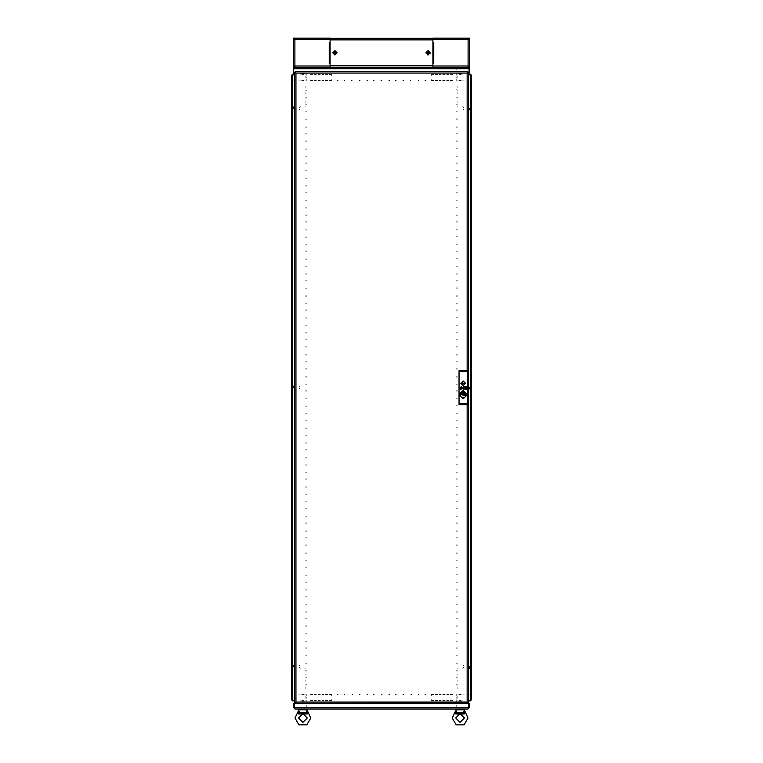 <?xml version="1.0" encoding="UTF-8"?>
<svg xmlns="http://www.w3.org/2000/svg" width="763" height="763" viewBox="0 0 763 763"><rect width="100%" height="100%" fill="white"/><g stroke="black" fill="none" stroke-linecap="round" stroke-linejoin="round"><path stroke-width="0.57" stroke-dasharray="3.81 2.86" d="M456.722 670.372L456.722 671.039L456.722 670.372M457.171 670.372L457.171 671.259L457.171 670.372M456.722 663.028L456.722 663.686L456.722 663.028M457.171 663.028L457.171 663.686L457.171 663.028M456.722 655.684L456.722 655.016L456.722 655.684M457.171 655.684L457.171 655.016L457.171 655.684M456.722 648.34L456.722 647.673L456.722 648.34M457.171 648.34L457.171 647.673L457.171 648.34M456.722 640.987L456.722 641.654L456.722 640.987M457.171 640.987L457.171 641.654L457.171 640.987M456.722 633.643L456.722 632.985L456.722 633.643M457.171 633.643L457.171 632.985L457.171 633.643M456.722 626.299L456.722 625.631L456.722 626.299M457.171 626.299L457.171 625.631L457.171 626.299M456.722 618.955L456.722 618.288L456.722 618.955M457.171 618.955L457.171 618.288L457.171 618.955M456.722 611.602L456.722 612.269L456.722 611.602M457.171 611.602L457.171 612.269L457.171 611.602M456.722 604.258L456.722 604.916L456.722 604.258M457.171 604.258L457.171 604.916L457.171 604.258M456.722 596.914L456.722 596.246L456.722 596.914M457.171 596.914L457.171 596.246L457.171 596.914M456.722 589.561L456.722 590.228L456.722 589.561M457.171 589.561L457.171 590.228L457.171 589.561M456.722 582.217L456.722 582.884L456.722 582.217M457.171 582.217L457.171 582.884L457.171 582.217M456.722 574.873L456.722 574.215L456.722 574.873M457.171 574.873L457.171 574.215L457.171 574.873M456.722 567.529L456.722 566.861L456.722 567.529M457.171 567.529L457.171 566.861L457.171 567.529M456.722 560.176L456.722 560.843L456.722 560.176M457.171 560.176L457.171 560.843L457.171 560.176M456.722 552.832L456.722 553.499L456.722 552.832M457.171 552.832L457.171 553.499L457.171 552.832M456.722 545.488L456.722 544.83L456.722 545.488M457.171 545.488L457.171 544.83L457.171 545.488M456.722 538.144L456.722 537.476L456.722 538.144M457.171 538.144L457.171 537.476L457.171 538.144M456.722 530.79L456.722 531.458L456.722 530.79M457.171 530.79L457.171 531.458L457.171 530.79M456.722 523.447L456.722 522.789L456.722 523.447M457.171 523.447L457.171 522.789L457.171 523.447M456.722 516.103L456.722 516.761L456.722 516.103M457.171 516.103L457.171 516.761L457.171 516.103M456.722 508.759L456.722 508.091L456.722 508.759M457.171 508.759L457.171 508.091L457.171 508.759M456.722 501.405L456.722 502.073L456.722 501.405M457.171 501.405L457.171 502.073L457.171 501.405M456.722 494.062L456.722 494.72L456.722 494.062M457.171 494.062L457.171 494.72L457.171 494.062M456.722 486.718L456.722 486.06L456.722 486.718M457.171 486.718L457.171 486.06L457.171 486.718M456.722 479.374L456.722 478.706L456.722 479.374M457.171 479.374L457.171 478.706L457.171 479.374M456.722 472.02L456.722 472.688L456.722 472.02M457.171 472.02L457.171 472.688L457.171 472.02M456.722 464.677L456.722 464.018L456.722 464.677M457.171 464.677L457.171 464.018L457.171 464.677M456.722 457.333L456.722 456.675L456.722 457.333M457.171 457.333L457.171 456.675L457.171 457.333M456.722 449.989L456.722 449.321L456.722 449.989M457.171 449.989L457.171 449.321L457.171 449.989M456.722 442.635L456.722 443.303L456.722 442.635M457.171 442.635L457.171 443.303L457.171 442.635M456.722 435.291L456.722 434.633L456.722 435.291M457.171 435.291L457.171 434.633L457.171 435.291M456.722 427.948L456.722 427.29L456.722 427.948M457.171 427.948L457.171 427.29L457.171 427.948M456.722 420.604L456.722 419.936L456.722 420.604M457.171 420.604L457.171 419.936L457.171 420.604M456.722 413.25L456.722 413.918L456.722 413.25M457.171 413.25L457.171 413.918L457.171 413.25M456.722 405.906L456.722 405.248L456.722 405.906M457.171 405.906L457.171 405.248L457.171 405.906M456.722 398.563L456.722 397.895L456.722 398.563M457.171 398.563L457.171 397.895L457.171 398.563M456.722 391.219L456.722 390.551L456.722 391.219M457.171 391.219L457.171 390.551L457.171 391.219M456.722 383.865L456.722 384.533L456.722 383.865M457.171 383.865L457.171 384.533L457.171 383.865M456.722 376.521L456.722 377.18L456.722 376.521M457.171 376.521L457.171 377.18L457.171 376.521M456.722 369.178L456.722 368.51L456.722 369.178M457.171 369.178L457.171 368.51L457.171 369.178M456.722 361.834L456.722 361.166L456.722 361.834M457.171 361.834L457.171 361.166L457.171 361.834M456.722 354.48L456.722 355.148L456.722 354.48M457.171 354.48L457.171 355.148L457.171 354.48M456.722 347.136L456.722 346.478L456.722 347.136M457.171 347.136L457.171 346.478L457.171 347.136M456.722 339.793L456.722 339.125L456.722 339.793M457.171 339.793L457.171 339.125L457.171 339.793M456.722 332.439L456.722 333.107L456.722 332.439M457.171 332.439L457.171 333.107L457.171 332.439M456.722 325.095L456.722 325.763L456.722 325.095M457.171 325.095L457.171 325.763L457.171 325.095M456.722 317.751L456.722 317.093L456.722 317.751M457.171 317.751L457.171 317.093L457.171 317.751M456.722 310.407L456.722 309.74L456.722 310.407M457.171 310.407L457.171 309.74L457.171 310.407M456.722 303.054L456.722 303.722L456.722 303.054M457.171 303.054L457.171 303.722L457.171 303.054M456.722 295.71L456.722 296.378L456.722 295.71M457.171 295.71L457.171 296.378L457.171 295.71M456.722 288.366L456.722 287.708L456.722 288.366M457.171 288.366L457.171 287.708L457.171 288.366M456.722 281.022L456.722 280.355L456.722 281.022M457.171 281.022L457.171 280.355L457.171 281.022M456.722 273.669L456.722 274.337L456.722 273.669M457.171 273.669L457.171 274.337L457.171 273.669M456.722 266.325L456.722 266.993L456.722 266.325M457.171 266.325L457.171 266.993L457.171 266.325M456.722 258.981L456.722 258.323L456.722 258.981M457.171 258.981L457.171 258.323L457.171 258.981M456.722 251.637L456.722 250.97L456.722 251.637M457.171 251.637L457.171 250.97L457.171 251.637M456.722 244.284L456.722 244.952L456.722 244.284M457.171 244.284L457.171 244.952L457.171 244.284M456.722 236.94L456.722 236.282L456.722 236.94M457.171 236.94L457.171 236.282L457.171 236.94M456.722 229.596L456.722 228.938L456.722 229.596M457.171 229.596L457.171 228.938L457.171 229.596M456.722 222.252L456.722 221.585L456.722 222.252M457.171 222.252L457.171 221.585L457.171 222.252M456.722 214.899L456.722 215.567L456.722 214.899M457.171 214.899L457.171 215.567L457.171 214.899M456.722 207.555L456.722 206.897L456.722 207.555M457.171 207.555L457.171 206.897L457.171 207.555M456.722 200.211L456.722 200.869L456.722 200.211M457.171 200.211L457.171 200.869L457.171 200.211M456.722 192.867L456.722 192.2L456.722 192.867M457.171 192.867L457.171 192.2L457.171 192.867M456.722 185.514L456.722 186.182L456.722 185.514M457.171 185.514L457.171 186.182L457.171 185.514M456.722 178.17L456.722 177.512L456.722 178.17M457.171 178.17L457.171 177.512L457.171 178.17M456.722 170.826L456.722 170.168L456.722 170.826M457.171 170.826L457.171 170.168L457.171 170.826M456.722 163.482L456.722 162.815L456.722 163.482M457.171 163.482L457.171 162.815L457.171 163.482M456.722 156.129L456.722 156.797L456.722 156.129M457.171 156.129L457.171 156.797L457.171 156.129M456.722 148.785L456.722 148.127L456.722 148.785M457.171 148.785L457.171 148.127L457.171 148.785M456.722 141.441L456.722 140.773L456.722 141.441M457.171 141.441L457.171 140.773L457.171 141.441M456.722 134.097L456.722 133.43L456.722 134.097M457.171 134.097L457.171 133.43L457.171 134.097M456.722 126.744L456.722 127.411L456.722 126.744M457.171 126.744L457.171 127.411L457.171 126.744M456.722 119.4L456.722 118.742L456.722 119.4M457.171 119.4L457.171 118.742L457.171 119.4M456.722 112.056L456.722 111.388L456.722 112.056M457.171 112.056L457.171 111.388L457.171 112.056M456.722 104.712L456.722 104.045L456.722 104.712M457.171 104.712L457.171 103.825L457.171 104.712M456.722 97.359L456.722 98.026L456.722 97.359M457.171 97.359L457.171 98.246L457.171 97.359M456.722 90.015L456.722 89.357L456.722 90.015M457.171 90.015L457.171 90.892L457.171 90.015M456.722 677.725L456.722 677.058L456.722 677.725M457.171 677.725L457.171 676.838L457.171 677.725M456.722 685.069L456.722 684.401L456.722 685.069M457.171 685.069L457.171 684.182L457.171 685.069M467.938 694.177L469.655 694.177L467.938 694.177M469.188 388.119L469.188 386.965M469.188 667.282L469.188 666.128M469.188 108.956L469.188 107.802M468.749 388.119L468.749 389.235L469.655 389.235L469.655 385.849L468.749 385.849L468.749 386.965M468.749 667.282L468.749 668.388L469.655 668.388L469.655 665.012L468.749 665.012L468.749 666.128M468.749 108.956L468.749 110.072L469.655 110.072L469.655 106.686L468.749 106.686L468.749 107.802M463.484 667.434L463.484 668.026L463.484 667.434M463.484 665.975L463.484 665.384L463.484 665.975M463.484 109.109L463.484 109.7L463.484 109.109M463.484 107.65L463.484 107.058L463.484 107.65M463.484 386.812L463.484 386.221L463.484 386.812M463.484 388.272L463.484 388.863L463.484 388.272M463.046 667.434L463.046 668.026L463.046 667.434M463.046 665.975L463.046 665.384L463.046 665.975M463.046 109.109L463.046 109.7L463.046 109.109M463.046 107.65L463.046 107.058L463.046 107.65M463.046 386.812L463.046 386.221L463.046 386.812M463.046 388.272L463.046 388.863L463.046 388.272M457.171 694.177L458.449 694.177L456.722 694.177L456.722 695.56L456.722 694.177L456.722 695.427L456.722 694.177L458.105 694.177M458.449 80.907L457.171 80.907L458.449 80.907M462.235 80.907L464.295 80.907L462.235 80.907M463.046 694.177L464.295 694.177L463.046 694.177M458.105 80.907L456.722 80.907L456.722 79.19L456.722 80.907L456.722 79.524L456.722 80.907L457.972 80.907L457.171 80.907M460.986 694.616L459.221 694.616L460.986 694.616M460.986 700.491L459.221 700.491L460.986 700.491M461.281 694.616L458.935 694.616L461.281 694.616M461.281 700.491L458.935 700.491L461.281 700.491M433.804 694.616L432.039 694.616L433.804 694.616M433.804 700.491L432.039 700.491L433.804 700.491M437.771 694.616L435.425 694.616L437.771 694.616M437.771 700.491L435.425 700.491L437.771 700.491M441.148 694.616L439.393 694.616L441.148 694.616M441.148 700.491L439.393 700.491L441.148 700.491M445.115 694.616L442.769 694.616L445.115 694.616M445.115 700.491L442.769 700.491L445.115 700.491M448.501 694.616L446.736 694.616L448.501 694.616M448.501 700.491L446.736 700.491L448.501 700.491M452.469 694.616L450.113 694.616L452.469 694.616M452.469 700.491L450.113 700.491L452.469 700.491M463.046 697.554L463.046 696.381L463.046 697.554M463.046 670.372L463.046 671.259L463.046 670.372M463.046 674.044L463.046 675.226L463.046 674.044M457.171 674.044L457.171 675.226L457.171 674.044M463.046 677.725L463.046 676.838L463.046 677.725M463.046 681.397L463.046 680.215L463.046 681.397M457.171 681.397L457.171 680.215L457.171 681.397M463.046 685.069L463.046 684.182L463.046 685.069M463.046 688.741L463.046 687.568L463.046 688.741M457.171 688.741L457.171 687.568L457.171 688.741M461.873 707.11L458.344 707.11L461.873 707.11M461.873 701.226L458.344 701.226L461.873 701.226M457.171 697.554L457.171 696.381L457.171 697.554M456.722 699.757L456.722 700.491L456.722 699.757M462.311 707.11L463.046 707.11L462.311 707.11M457.905 707.11L457.171 707.11L457.905 707.11M463.046 700.939L462.311 700.939L463.046 700.939M457.905 700.939L457.171 700.939L457.905 700.939M431.457 695.351L431.457 694.616L431.457 695.351M431.457 700.491L431.457 699.757L431.457 700.491M457.905 668.903L457.171 668.903L457.905 668.903M463.046 668.903L462.311 668.903L463.046 668.903M459.221 80.468L460.986 80.468L459.221 80.468M459.221 74.583L460.986 74.583L459.221 74.583M458.935 80.468L461.281 80.468L458.935 80.468M458.935 74.583L461.281 74.583L458.935 74.583M433.804 80.468L432.039 80.468L433.804 80.468M432.039 74.583L433.804 74.583L432.039 74.583M437.771 80.468L435.425 80.468L437.771 80.468M435.425 74.583L437.771 74.583L435.425 74.583M441.148 80.468L439.393 80.468L441.148 80.468M439.393 74.583L441.148 74.583L439.393 74.583M445.115 80.468L442.769 80.468L445.115 80.468M442.769 74.583L445.115 74.583L442.769 74.583M448.501 80.468L446.736 80.468L448.501 80.468M446.736 74.583L448.501 74.583L446.736 74.583M452.469 80.468L450.113 80.468L452.469 80.468M450.113 74.583L452.469 74.583L450.113 74.583M457.171 77.53L457.171 76.348L457.171 77.53M463.046 104.712L463.046 103.825L463.046 104.712M457.171 101.031L457.171 102.213L457.171 101.031M463.046 101.031L463.046 102.213L463.046 101.031M463.046 97.359L463.046 98.246L463.046 97.359M457.171 93.687L457.171 92.514L457.171 93.687M463.046 93.687L463.046 92.514L463.046 93.687M463.046 90.015L463.046 90.892L463.046 90.015M457.171 86.343L457.171 87.516L457.171 86.343M463.046 86.343L463.046 87.516L463.046 86.343M458.344 67.974L461.873 67.974L458.344 67.974M458.344 73.849L461.873 73.849L458.344 73.849M463.046 77.53L463.046 76.348L463.046 77.53M457.905 67.974L457.171 67.974L457.905 67.974M462.311 67.974L463.046 67.974L462.311 67.974M457.171 74.145L457.905 74.145L457.171 74.145M462.311 74.145L463.046 74.145L462.311 74.145M456.722 75.318L456.722 73.343L456.722 75.318M431.457 80.468L431.457 79.733L431.457 80.468M431.457 75.318L431.457 74.583L431.457 75.318M462.311 106.181L463.046 106.181L462.311 106.181M457.171 106.181L457.905 106.181L457.171 106.181M330.074 694.177L330.741 694.177L330.074 694.177M330.074 694.616L330.741 694.616L330.074 694.616M337.418 694.177L338.085 694.177L337.418 694.177M337.418 694.616L338.085 694.616L337.418 694.616M344.771 694.177L344.103 694.177L344.771 694.177M344.771 694.616L344.103 694.616L344.771 694.616M352.115 694.177L352.773 694.177L352.115 694.177M352.115 694.616L352.773 694.616L352.115 694.616M359.459 694.177L360.126 694.177L359.459 694.177M359.459 694.616L360.126 694.616L359.459 694.616M366.803 694.177L367.47 694.177L366.803 694.177M366.803 694.616L367.47 694.616L366.803 694.616M374.156 694.177L373.489 694.177L374.156 694.177M374.156 694.616L373.489 694.616L374.156 694.616M381.5 694.177L382.158 694.177L381.5 694.177M381.5 694.616L382.158 694.616L381.5 694.616M388.844 694.177L389.511 694.177L388.844 694.177M388.844 694.616L389.511 694.616L388.844 694.616M396.197 694.177L395.53 694.177L396.197 694.177M396.197 694.616L395.53 694.616L396.197 694.616M403.541 694.177L402.874 694.177L403.541 694.177M403.541 694.616L402.874 694.616L403.541 694.616M410.885 694.177L411.543 694.177L410.885 694.177M410.885 694.616L411.543 694.616L410.885 694.616M418.229 694.177L418.897 694.177L418.229 694.177M418.229 694.616L418.897 694.616L418.229 694.616M425.582 694.177L424.915 694.177L425.582 694.177M425.582 694.616L424.915 694.616L425.582 694.616M432.926 694.177L432.259 694.177L432.926 694.177M432.926 694.616L432.259 694.616L432.926 694.616M440.27 694.177L440.928 694.177L440.27 694.177M440.27 694.616L440.928 694.616L440.27 694.616M447.614 694.177L448.282 694.177L447.614 694.177M447.614 694.616L448.282 694.616L447.614 694.616M322.73 694.177L323.388 694.177L322.73 694.177M322.73 694.616L323.388 694.616L322.73 694.616M315.386 694.177L314.718 694.177L315.386 694.177M315.386 694.616L314.718 694.616L315.386 694.616M306.278 695.083L306.278 695.894L306.278 695.083M306.278 694.645L306.278 695.894L306.278 694.645M456.722 695.894L456.722 694.645L456.722 695.894M456.722 699.69L456.722 700.939L456.722 699.69M306.278 700.491L306.278 701.741L306.278 700.491M456.722 701.741L456.722 700.491L456.722 701.741M306.278 705.394L306.278 706.633L306.278 705.394M456.722 706.195L456.722 707.11L456.722 706.195M456.722 706.633L456.722 705.394L456.722 706.633M306.278 706.662L306.278 705.861L306.278 706.662M306.278 707.11L306.278 705.861L306.278 707.11M306.278 694.616L306.278 695.427L306.278 694.616M305.829 694.177L304.551 694.177L306.278 694.177L306.278 695.56L306.278 694.177L306.278 695.427L306.278 694.177L304.895 694.177M432.926 80.907L432.259 80.907L432.926 80.907M432.926 80.468L432.259 80.468L432.926 80.468M425.582 80.907L424.915 80.907L425.582 80.907M425.582 80.468L424.915 80.468L425.582 80.468M418.229 80.907L418.897 80.907L418.229 80.907M418.229 80.468L418.897 80.468L418.229 80.468M410.885 80.907L410.227 80.907L410.885 80.907M410.885 80.468L410.227 80.468L410.885 80.468M403.541 80.907L402.874 80.907L403.541 80.907M403.541 80.468L402.874 80.468L403.541 80.468M396.197 80.907L395.53 80.907L396.197 80.907M396.197 80.468L395.53 80.468L396.197 80.468M388.844 80.907L389.511 80.907L388.844 80.907M388.844 80.468L389.511 80.468L388.844 80.468M381.5 80.907L380.842 80.907L381.5 80.907M381.5 80.468L380.842 80.468L381.5 80.468M374.156 80.907L373.489 80.907L374.156 80.907M374.156 80.468L373.489 80.468L374.156 80.468M366.803 80.907L367.47 80.907L366.803 80.907M366.803 80.468L367.47 80.468L366.803 80.468M359.459 80.907L360.126 80.907L359.459 80.907M359.459 80.468L360.126 80.468L359.459 80.468M352.115 80.907L351.457 80.907L352.115 80.907M352.115 80.468L351.457 80.468L352.115 80.468M344.771 80.907L344.103 80.907L344.771 80.907M344.771 80.468L344.103 80.468L344.771 80.468M337.418 80.907L338.085 80.907L337.418 80.907M337.418 80.468L338.085 80.468L337.418 80.468M330.074 80.907L330.741 80.907L330.074 80.907M330.074 80.468L330.741 80.468L330.074 80.468M322.73 80.907L322.072 80.907L322.73 80.907M322.73 80.468L322.072 80.468L322.73 80.468M315.386 80.907L314.718 80.907L315.386 80.907M315.386 80.468L314.718 80.468L315.386 80.468M440.27 80.907L439.612 80.907L440.27 80.907M440.27 80.468L439.612 80.468L440.27 80.468M447.614 80.907L448.282 80.907L447.614 80.907M447.614 80.468L448.282 80.468L447.614 80.468M306.278 79.19L306.278 80.468L306.278 79.19M306.278 75.394L306.278 74.145L306.278 75.394M306.278 73.343L306.278 74.583L306.278 73.343M456.722 69.691L456.722 68.412L456.722 69.691M306.278 68.889L306.278 67.974L306.278 68.889M456.722 67.974L456.722 69.223L456.722 67.974M304.895 80.907L306.278 80.907L306.278 79.524L306.278 80.907L304.551 80.907L305.829 80.907M303.779 694.616L302.014 694.616L303.779 694.616M303.779 700.491L302.014 700.491L303.779 700.491M304.065 694.616L301.719 694.616L304.065 694.616M304.065 700.491L301.719 700.491L304.065 700.491M329.196 694.616L330.961 694.616L329.196 694.616M330.961 700.491L329.196 700.491L330.961 700.491M325.229 694.616L327.575 694.616L325.229 694.616M327.575 700.491L325.229 700.491L327.575 700.491M321.852 694.616L323.607 694.616L321.852 694.616M323.607 700.491L321.852 700.491L323.607 700.491M317.885 694.616L320.231 694.616L317.885 694.616M320.231 700.491L317.885 700.491L320.231 700.491M314.499 694.616L316.264 694.616L314.499 694.616M316.264 700.491L314.499 700.491L316.264 700.491M310.531 694.616L312.887 694.616L310.531 694.616M312.887 700.491L310.531 700.491L312.887 700.491M305.829 697.554L305.829 696.381L305.829 697.554M305.829 670.372L305.829 671.259L305.829 670.372M299.954 670.372L299.954 671.259L299.954 670.372M305.829 674.044L305.829 675.226L305.829 674.044M299.954 674.044L299.954 675.226L299.954 674.044M305.829 677.725L305.829 676.838L305.829 677.725M299.954 677.725L299.954 676.838L299.954 677.725M305.829 681.397L305.829 680.215L305.829 681.397M299.954 681.397L299.954 680.215L299.954 681.397M305.829 685.069L305.829 684.182L305.829 685.069M299.954 685.069L299.954 684.182L299.954 685.069M305.829 688.741L305.829 687.568L305.829 688.741M299.954 688.741L299.954 687.568L299.954 688.741M304.656 707.11L301.127 707.11L304.656 707.11M304.656 701.226L301.127 701.226L304.656 701.226M299.954 697.554L299.954 696.381L299.954 697.554M305.095 707.11L305.829 707.11L305.095 707.11M300.689 707.11L299.954 707.11L300.689 707.11M299.954 694.177L298.705 694.177L299.954 694.177M305.829 700.939L305.095 700.939L305.829 700.939M300.689 700.939L299.954 700.939L300.689 700.939M331.543 694.616L331.543 695.351L331.543 694.616M331.543 699.757L331.543 700.491L331.543 699.757M300.689 668.903L299.954 668.903L300.689 668.903M305.829 668.903L305.095 668.903L305.829 668.903M302.014 80.468L303.779 80.468L302.014 80.468M302.014 74.583L303.779 74.583L302.014 74.583M301.719 80.468L304.065 80.468L301.719 80.468M301.719 74.583L304.065 74.583L301.719 74.583M329.196 80.468L330.961 80.468L329.196 80.468M329.196 74.583L330.961 74.583L329.196 74.583M325.229 80.468L327.575 80.468L325.229 80.468M325.229 74.583L327.575 74.583L325.229 74.583M321.852 80.468L323.607 80.468L321.852 80.468M321.852 74.583L323.607 74.583L321.852 74.583M317.885 80.468L320.231 80.468L317.885 80.468M317.885 74.583L320.231 74.583L317.885 74.583M314.499 80.468L316.264 80.468L314.499 80.468M314.499 74.583L316.264 74.583L314.499 74.583M310.531 80.468L312.887 80.468L310.531 80.468M310.531 74.583L312.887 74.583L310.531 74.583M299.954 77.53L299.954 76.348L299.954 77.53M299.954 104.712L299.954 103.825L299.954 104.712M305.829 104.712L305.829 103.825L305.829 104.712M299.954 101.031L299.954 102.213L299.954 101.031M305.829 101.031L305.829 102.213L305.829 101.031M299.954 97.359L299.954 98.246L299.954 97.359M305.829 97.359L305.829 98.246L305.829 97.359M299.954 93.687L299.954 92.514L299.954 93.687M305.829 93.687L305.829 92.514L305.829 93.687M299.954 90.015L299.954 90.892L299.954 90.015M305.829 90.015L305.829 90.892L305.829 90.015M299.954 86.343L299.954 87.516L299.954 86.343M305.829 86.343L305.829 87.516L305.829 86.343M301.127 67.974L304.656 67.974L301.127 67.974M301.127 73.849L304.656 73.849L301.127 73.849M305.829 77.53L305.829 76.348L305.829 77.53M300.689 67.974L299.954 67.974L300.689 67.974M305.095 67.974L305.829 67.974L305.095 67.974M300.689 80.907L298.705 80.907L300.689 80.907M299.954 74.145L300.689 74.145L299.954 74.145M305.095 74.145L305.829 74.145L305.095 74.145M331.543 79.733L331.543 80.468L331.543 79.733M331.543 74.583L331.543 75.318L331.543 74.583M305.095 106.181L305.829 106.181L305.095 106.181M299.954 106.181L300.689 106.181L299.954 106.181M306.278 104.712L306.278 104.045L306.278 104.712M306.278 112.056L306.278 111.388L306.278 112.056M305.829 112.056L305.829 111.388L305.829 112.056M306.278 119.4L306.278 120.058L306.278 119.4M305.829 119.4L305.829 120.058L305.829 119.4M306.278 126.744L306.278 127.411L306.278 126.744M305.829 126.744L305.829 127.411L305.829 126.744M306.278 134.097L306.278 133.43L306.278 134.097M305.829 134.097L305.829 133.43L305.829 134.097M306.278 141.441L306.278 140.773L306.278 141.441M305.829 141.441L305.829 140.773L305.829 141.441M306.278 148.785L306.278 149.443L306.278 148.785M305.829 148.785L305.829 149.443L305.829 148.785M306.278 156.129L306.278 156.797L306.278 156.129M305.829 156.129L305.829 156.797L305.829 156.129M306.278 163.482L306.278 162.815L306.278 163.482M305.829 163.482L305.829 162.815L305.829 163.482M306.278 170.826L306.278 170.168L306.278 170.826M305.829 170.826L305.829 170.168L305.829 170.826M306.278 178.17L306.278 178.828L306.278 178.17M305.829 178.17L305.829 178.828L305.829 178.17M306.278 185.514L306.278 186.182L306.278 185.514M305.829 185.514L305.829 186.182L305.829 185.514M306.278 192.867L306.278 192.2L306.278 192.867M305.829 192.867L305.829 192.2L305.829 192.867M306.278 200.211L306.278 200.869L306.278 200.211M305.829 200.211L305.829 200.869L305.829 200.211M306.278 207.555L306.278 208.213L306.278 207.555M305.829 207.555L305.829 208.213L305.829 207.555M306.278 214.899L306.278 215.567L306.278 214.899M305.829 214.899L305.829 215.567L305.829 214.899M306.278 222.252L306.278 221.585L306.278 222.252M305.829 222.252L305.829 221.585L305.829 222.252M306.278 229.596L306.278 230.254L306.278 229.596M305.829 229.596L305.829 230.254L305.829 229.596M306.278 236.94L306.278 237.598L306.278 236.94M305.829 236.94L305.829 237.598L305.829 236.94M306.278 244.284L306.278 244.952L306.278 244.284M305.829 244.284L305.829 244.952L305.829 244.284M306.278 251.637L306.278 250.97L306.278 251.637M305.829 251.637L305.829 250.97L305.829 251.637M306.278 258.981L306.278 259.639L306.278 258.981M305.829 258.981L305.829 259.639L305.829 258.981M306.278 266.325L306.278 266.993L306.278 266.325M305.829 266.325L305.829 266.993L305.829 266.325M306.278 273.669L306.278 274.337L306.278 273.669M305.829 273.669L305.829 274.337L305.829 273.669M306.278 281.022L306.278 280.355L306.278 281.022M305.829 281.022L305.829 280.355L305.829 281.022M306.278 288.366L306.278 289.024L306.278 288.366M305.829 288.366L305.829 289.024L305.829 288.366M306.278 295.71L306.278 296.378L306.278 295.71M305.829 295.71L305.829 296.378L305.829 295.71M306.278 303.054L306.278 303.722L306.278 303.054M305.829 303.054L305.829 303.722L305.829 303.054M306.278 310.407L306.278 309.74L306.278 310.407M305.829 310.407L305.829 309.74L305.829 310.407M306.278 317.751L306.278 318.409L306.278 317.751M305.829 317.751L305.829 317.093M306.278 325.095L306.278 325.763L306.278 325.095M305.829 325.095L305.829 325.763L305.829 325.095M306.278 332.439L306.278 333.107L306.278 332.439M305.829 332.439L305.829 333.107L305.829 332.439M306.278 339.793L306.278 339.125L306.278 339.793M305.829 339.793L305.829 339.125L305.829 339.793M306.278 347.136L306.278 346.478L306.278 347.136M305.829 347.136L305.829 346.478L305.829 347.136M306.278 354.48L306.278 355.148L306.278 354.48M305.829 354.48L305.829 355.148L305.829 354.48M306.278 361.834L306.278 361.166L306.278 361.834M305.829 361.834L305.829 361.166L305.829 361.834M306.278 369.178L306.278 368.51L306.278 369.178M305.829 369.178L305.829 368.51L305.829 369.178M306.278 376.521L306.278 377.18L306.278 376.521M305.829 376.521L305.829 377.18L305.829 376.521M306.278 383.865L306.278 384.533L306.278 383.865M305.829 383.865L305.829 384.533L305.829 383.865M306.278 391.219L306.278 390.551L306.278 391.219M305.829 391.219L305.829 390.551L305.829 391.219M306.278 398.563L306.278 397.895L306.278 398.563M305.829 398.563L305.829 397.895L305.829 398.563M306.278 405.906L306.278 406.565L306.278 405.906M305.829 405.906L305.829 406.565L305.829 405.906M306.278 413.25L306.278 413.918L306.278 413.25M305.829 413.25L305.829 413.918L305.829 413.25M306.278 420.604L306.278 419.936L306.278 420.604M305.829 420.604L305.829 419.936L305.829 420.604M306.278 427.948L306.278 428.606L306.278 427.948M305.829 427.948L305.829 428.606L305.829 427.948M306.278 435.291L306.278 435.95L306.278 435.291M305.829 435.291L305.829 435.95L305.829 435.291M306.278 442.635L306.278 443.303L306.278 442.635M305.829 442.635L305.829 443.303L305.829 442.635M306.278 449.989L306.278 449.321L306.278 449.989M305.829 449.989L305.829 449.321L305.829 449.989M306.278 457.333L306.278 457.991L306.278 457.333M305.829 457.333L305.829 457.991L305.829 457.333M306.278 464.677L306.278 465.335L306.278 464.677M305.829 464.677L305.829 465.335L305.829 464.677M306.278 472.02L306.278 472.688L306.278 472.02M305.829 472.02L305.829 472.688L305.829 472.02M306.278 479.374L306.278 478.706L306.278 479.374M305.829 479.374L305.829 478.706L305.829 479.374M306.278 486.718L306.278 487.376L306.278 486.718M305.829 486.718L305.829 487.376L305.829 486.718M306.278 494.062L306.278 494.72L306.278 494.062M305.829 494.062L305.829 494.72L305.829 494.062M306.278 501.405L306.278 502.073L306.278 501.405M305.829 501.405L305.829 502.073L305.829 501.405M306.278 508.759L306.278 508.091L306.278 508.759M305.829 508.759L305.829 508.091L305.829 508.759M306.278 516.103L306.278 516.761L306.278 516.103M305.829 516.103L305.829 516.761L305.829 516.103M306.278 523.447L306.278 522.789L306.278 523.447M305.829 523.447L305.829 522.789L305.829 523.447M306.278 530.79L306.278 531.458L306.278 530.79M305.829 530.79L305.829 531.458L305.829 530.79M306.278 538.144L306.278 537.476L306.278 538.144M305.829 538.144L305.829 537.476L305.829 538.144M306.278 545.488L306.278 544.83L306.278 545.488M305.829 545.488L305.829 544.83L305.829 545.488M306.278 552.832L306.278 553.499L306.278 552.832M305.829 552.832L305.829 553.499L305.829 552.832M306.278 560.176L306.278 560.843L306.278 560.176M305.829 560.176L305.829 560.843L305.829 560.176M306.278 567.529L306.278 566.861L306.278 567.529M305.829 567.529L305.829 566.861L305.829 567.529M306.278 574.873L306.278 575.531L306.278 574.873M305.829 574.873L305.829 575.531L305.829 574.873M306.278 582.217L306.278 582.884L306.278 582.217M305.829 582.217L305.829 582.884L305.829 582.217M306.278 589.561L306.278 590.228L306.278 589.561M305.829 589.561L305.829 590.228L305.829 589.561M306.278 596.914L306.278 596.246L306.278 596.914M305.829 596.914L305.829 596.246L305.829 596.914M306.278 604.258L306.278 604.916L306.278 604.258M305.829 604.258L305.829 604.916L305.829 604.258M306.278 611.602L306.278 612.269L306.278 611.602M305.829 611.602L305.829 612.269L305.829 611.602M306.278 618.955L306.278 618.288L306.278 618.955M305.829 618.955L305.829 618.288L305.829 618.955M306.278 626.299L306.278 625.631L306.278 626.299M305.829 626.299L305.829 625.631L305.829 626.299M306.278 633.643L306.278 632.985L306.278 633.643M305.829 633.643L305.829 632.985L305.829 633.643M306.278 640.987L306.278 641.654L306.278 640.987M305.829 640.987L305.829 641.654L305.829 640.987M306.278 648.34L306.278 647.673L306.278 648.34M305.829 648.34L305.829 647.673L305.829 648.34M306.278 655.684L306.278 655.016L306.278 655.684M305.829 655.684L305.829 655.016L305.829 655.684M306.278 663.028L306.278 663.686L306.278 663.028M305.829 663.028L305.829 663.686L305.829 663.028M306.278 670.372L306.278 671.039L306.278 670.372M306.278 677.725L306.278 677.058L306.278 677.725M306.278 685.069L306.278 684.401L306.278 685.069M306.278 97.359L306.278 98.026L306.278 97.359M306.278 90.015L306.278 90.673L306.278 90.015M295.062 80.907L293.345 80.907L295.062 80.907M293.812 386.965L293.812 388.119M293.812 107.802L293.812 108.956M293.812 666.128L293.812 667.282M294.251 386.965L294.251 385.849L293.345 385.849L293.345 389.235L294.251 389.235L294.251 388.119M294.251 107.802L294.251 106.686L293.345 106.686L293.345 110.072L294.251 110.072L294.251 108.956M294.251 666.128L294.251 665.012L293.345 665.012L293.345 668.388L294.251 668.388L294.251 667.282M299.516 107.65L299.516 107.058L299.516 107.65M299.516 109.109L299.516 109.7L299.516 109.109M299.516 665.975L299.516 665.384L299.516 665.975M299.516 667.434L299.516 668.026L299.516 667.434M299.516 388.272L299.516 388.863L299.516 388.272M299.516 386.812L299.516 386.221L299.516 386.812M299.954 107.65L299.954 107.058L299.954 107.65M299.954 109.109L299.954 109.7L299.954 109.109M299.954 665.975L299.954 665.384L299.954 665.975M299.954 667.434L299.954 668.026L299.954 667.434M299.954 388.272L299.954 388.863L299.954 388.272M299.954 386.812L299.954 386.221L299.954 386.812M456.722 76.863L456.722 78.188L456.722 76.863M457.171 76.863L457.171 78.188L457.171 76.863M459.44 80.907L460.766 80.907L459.44 80.907M459.44 80.468L460.766 80.468L459.44 80.468M306.278 698.221L306.278 696.896L306.278 698.221M305.829 698.221L305.829 696.896L305.829 698.221M303.56 694.177L302.234 694.177L303.56 694.177M303.56 694.616L302.234 694.616L303.56 694.616M306.278 76.863L306.278 78.188L306.278 76.863M305.829 76.863L305.829 78.188L305.829 76.863M303.56 80.907L302.234 80.907L303.56 80.907M303.56 80.468L302.234 80.468L303.56 80.468M456.722 698.221L456.722 696.896L456.722 698.221M457.171 698.221L457.171 696.896L457.171 698.221M459.44 694.177L460.766 694.177L459.44 694.177M459.44 694.616L460.766 694.616L459.44 694.616"/><path stroke-width="1.14" d="M469.407 38.15L468.11 38.15L469.064 39.285L469.655 38.15L469.655 67.535L468.797 67.535L468.74 66.495M469.407 67.535L469.045 66.4L468.11 66.801L468.11 67.535L468.797 67.535M432.926 67.535L432.926 63.272L433.804 63.272L432.926 63.129M432.926 42.556L433.804 42.556L432.926 42.413L432.926 38.15L468.11 38.15M293.593 67.535L294.89 67.535L293.936 66.4L293.345 67.535L293.345 38.15L294.203 38.15L294.26 39.19M293.593 38.15L293.955 39.285L294.89 38.884L294.89 38.15L294.203 38.15M294.89 38.15L330.074 38.15L330.074 42.413L329.196 42.413L330.074 42.556M330.074 63.129L329.196 63.129L330.074 63.272L330.074 67.535M468.11 66.801L468.11 65.99L432.926 65.99L432.926 39.695L468.11 39.695L468.11 38.884M294.89 65.99L330.074 65.99L330.074 39.695L294.89 39.695L294.89 66.801M456.579 709.752L456.579 709.018L463.627 709.018L463.627 709.752M464.533 709.752L455.673 709.752L456.932 712.833L463.275 712.833L464.533 709.752M299.373 709.752L299.373 709.018L306.421 709.018L306.421 709.752M307.327 709.752L298.467 709.752L299.725 712.833L306.068 712.833L307.327 709.752M463.961 711.097L464.448 710.343L468.043 717.983L464.076 724.85L456.14 724.85L452.173 717.983L455.769 710.343M306.745 711.097L307.231 710.343L310.827 717.983L306.86 724.85L298.924 724.85L294.957 717.983L298.066 711.793M427.518 54.822L430.055 53.4L428.634 50.863L426.097 52.285L427.518 54.822M334.928 54.898L336.979 52.847L334.928 50.787L332.868 52.847L334.928 54.898M455.702 717.983L460.108 713.567L464.514 717.983L460.108 722.389L455.702 717.983L460.108 722.389L464.514 717.983M298.486 717.983L302.892 713.567L307.298 717.983L302.892 722.389L298.486 717.983L302.892 722.389L307.298 717.983M465.535 383.284L463.189 380.928L460.833 383.284L463.189 385.63L465.535 383.284M460.413 394.404L462.578 391.896L465.611 393.25L460.413 394.404M463.599 383.284L462.769 383.284L463.599 383.284M465.487 383.284L463.189 380.975L460.881 383.284L463.189 385.592L465.487 383.284M428.072 50.644L425.878 52.847L428.072 55.041L430.275 52.847L428.072 50.644M334.928 50.644L332.725 52.847L334.928 55.041L337.122 52.847L334.928 50.644M469.407 66.801L468.797 66.801M468.749 39.18L468.797 38.15M469.407 38.884L468.797 38.884M432.983 63.129L432.983 42.556M294.89 38.884L294.89 39.695M293.593 38.884L294.203 38.884M294.251 66.505L294.203 67.535M293.593 66.801L294.203 66.801M330.017 42.556L330.017 63.129M432.926 38.293L330.074 38.293M432.926 67.392L330.074 67.392M426.889 52.742L427.805 53L427.967 54.03L428.224 53.114L429.264 52.952L428.348 52.685L428.177 51.655L427.919 52.571L426.889 52.742M333.746 53.067L334.699 53.067L335.148 54.02L335.148 53.067L336.101 52.618L335.148 52.618L334.699 51.665L334.699 52.618L333.746 53.067M294.079 68.155L293.822 68.784L294.594 67.535L468.406 67.535L469.083 68.556M468.978 68.298L469.216 72.971L469.655 68.784L468.406 67.535M469.655 68.784L469.178 72.971L468.549 72.971M294.594 67.535L293.345 68.784L293.822 72.971L294.585 72.971M293.345 68.784L293.345 72.971L293.784 68.784L469.178 68.784M467.156 370.646L467.156 73.048L468.549 72.256L467.156 73.048L467.938 71.646L467.156 73.048L295.977 73.048L295.195 71.646L295.977 73.048L294.585 72.256L295.977 73.048L295.977 702.036L295.195 703.429L295.977 702.036L467.156 702.036L468.549 702.828L467.156 702.036L467.938 703.429L467.156 702.036L467.156 404.733M295.195 702.923L294.985 703.429L467.938 702.981M295.977 702.036L294.585 702.828L295.977 702.036M294.585 72.256L294.585 702.828M468.549 702.828L468.549 72.256M467.938 71.646L295.195 71.646M468.501 708.379L467.967 709.018L295.033 709.018L294.337 707.997M294.442 708.255L294.251 703.581L469.216 703.581L469.216 707.768L468.778 703.581L468.749 707.768L294.251 707.768L293.784 703.581L293.784 707.768L295.033 709.018M467.967 709.018L469.216 707.768M464.963 711.755L464.419 713.996L455.797 713.987L456.465 713.777L455.797 713.987L455.215 711.726L452.173 717.983M459.107 713.147L460.108 713.09L459.107 713.147M461.253 713.167L463.36 713.653L461.253 713.167M464.333 713.081L464.934 711.793M464.419 713.996L463.275 712.833M455.864 713.577L456.932 712.833M455.864 713.567L455.854 712.89M455.854 712.842L455.215 711.726M310.827 717.983L307.785 711.726L307.212 713.996L298.581 713.987L299.249 713.777L298.581 713.987L298.009 711.726L298.552 710.343M301.89 713.147L302.892 713.09L301.89 713.147M304.036 713.167L306.154 713.653L304.036 713.167M307.117 713.081L307.718 711.793M307.212 713.996L306.068 712.833M298.648 713.577L299.725 712.833M294.957 717.983L298.009 711.726L298.638 712.842M298.648 713.567L298.648 712.89M294.518 700.939L294.518 702.971L294.995 702.828M295.539 702.332L295.31 702.828M294.518 74.145L294.518 72.971M467.252 702.198L467.948 702.723M468.005 702.828L468.482 702.828M468.549 74.612L471.563 75.394L471.563 699.69L470.552 700.377M470.8 700.272L468.549 700.472L470.323 700.939L471.563 699.69M471.563 75.394L470.323 74.145L468.549 74.583M470.924 74.86L470.323 74.583M470.323 74.145L468.549 74.145M470.323 700.939L468.549 700.939M292.076 700.224L291.437 699.69L291.437 75.394L294.585 74.612M291.437 699.69L292.677 700.939L294.585 700.472L292.677 700.491L292.448 74.698M292.2 74.812L291.437 75.394M292.677 74.145L294.585 74.145M292.677 74.583L294.585 74.583M292.677 700.939L294.585 700.939M461.892 397.237L463.465 398.257L464.476 397.246L461.911 397.218M459.421 394.605L460.566 393.326L460.547 395.902L459.421 394.605M461.892 391.982L464.457 391.991L463.465 390.961L461.892 391.972M459.355 395.072L459.355 394.137L462.721 390.77L463.656 390.77L467.023 394.137L467.023 395.072L463.656 398.439L462.721 398.439L459.355 395.072M461.672 389.178L461.72 386.774L461.977 388.806L462.626 387.881L463.227 388.806L463.484 386.774L463.532 389.178L462.607 388.214L461.672 389.178M465.878 387.986L466.288 386.994L465.306 386.879L466.594 386.879L466.46 389.273L465.306 389.149L466.288 389.035L465.878 387.986M459.068 371.819L459.068 403.56L467.299 403.56L467.299 371.819L459.068 371.819L459.068 370.646L467.299 370.646L467.299 371.819M460.108 387.461L461.31 386.879L460.48 389.283L460.108 387.461M463.885 386.879L464.963 386.879L464.829 389.311L464.657 386.994L463.885 386.879M467.299 403.56L467.299 404.733L459.068 404.733L459.068 403.56M464.877 395.368L461.329 394.605L465.564 394.605L462.025 394.872L464.877 395.368M461.949 394.147L464.419 394.147L461.949 394.147M466.298 393.794L466.679 394.605L465.821 395.902L464.81 395.072L465.964 394.605L464.81 394.147L465.821 393.317L466.298 393.794M460.766 387.709L460.165 387.709L460.471 388.796L460.766 387.709M464.657 383.284L463.627 381.271L462.74 381.271L462.74 385.286L463.627 385.286L464.657 383.284M468.11 65.99L468.11 39.695M433.746 63.129L433.746 42.556M432.955 63.129L432.955 42.556M329.254 42.556L329.254 63.129M330.045 42.556L330.045 63.129M432.926 39.838L330.074 39.838M432.926 65.847L330.074 65.847M470.323 74.612L470.323 700.472"/></g></svg>
